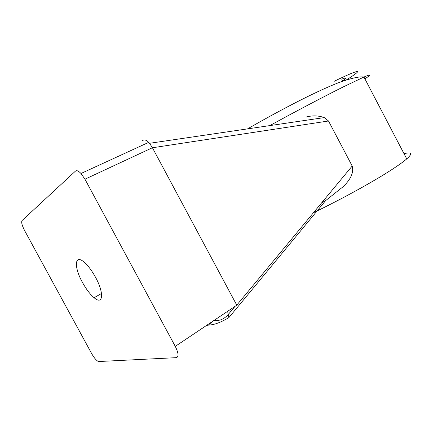 <?xml version="1.0" encoding="UTF-8"?>
<svg xmlns="http://www.w3.org/2000/svg" width="433" height="433" viewBox="0 0 433 433"><rect width="100%" height="100%" fill="white"/><g stroke="black" fill="none" stroke-linecap="round" stroke-linejoin="round"><path stroke-width="0.65" d="M321.724 202.763L325.589 200.658L342.849 186.932C348.451 181.708 354.383 174.055 352.197 166.045L328.512 120.986L324.274 117.592C318.342 115.508 312.269 115.34 306.055 117.083M342.768 81.155L341.718 79.147C346.844 77.182 347.158 77.783 342.66 80.939M175.268 346.373L84.955 179.208L80.998 173.492C78.546 170.921 76.701 170.126 75.456 171.122L22.029 220.586C21.152 222.172 22.018 225.506 24.627 230.6L91.623 353.528C93.658 357.149 95.633 359.655 97.56 361.057L98.821 361.528L176.291 357.658C178.916 356.857 178.575 353.095 175.268 346.373L236.786 305.189L152.443 147.767L149.542 143.296L324.274 117.592M227.623 311.322L228.884 317.616C221.03 322.282 214.552 324.739 209.458 325.004L212.847 321.216M142.636 140.492C144.378 139.388 146.408 140.005 148.714 142.354L149.542 143.296M82.481 282.478C86.227 289.249 90.107 294.337 94.123 297.742C103.081 305.584 104.396 293.211 95.504 277.223C91.975 270.836 88.316 265.927 84.522 262.495C74.519 253.354 73.697 266.896 82.481 282.478M269.781 125.608C294.803 111.882 324.03 96.505 343.358 86.865L363.947 77.031C371.287 73.902 371.601 74.508 364.895 78.838M313.487 212.69C339.499 200.17 369.322 183.884 387.995 172.069C396.693 166.564 402.939 162.18 406.733 158.906C412.811 153.444 411.907 151.712 404.016 153.715M334 81.382C361.625 67.932 363.839 69.112 346.184 80.024M228.884 317.616L325.589 200.658M206.601 325.394L209.458 325.004M84.955 179.208L152.421 147.729M152.443 147.767L328.512 120.986M352.197 166.045L236.764 305.146M406.733 158.906L363.947 77.031C359.807 76.305 351.639 78.081 339.44 82.362C312.907 92.575 273.937 113.69 247.568 128.872M228.397 314.326L234.995 306.385M80.998 173.492L148.714 142.354M101.511 293.477L94.123 297.742M214.119 320.366C214.216 321.205 221.149 320.187 222.189 319.191C223.866 318.509 225.95 316.94 228.429 314.472"/></g></svg>
